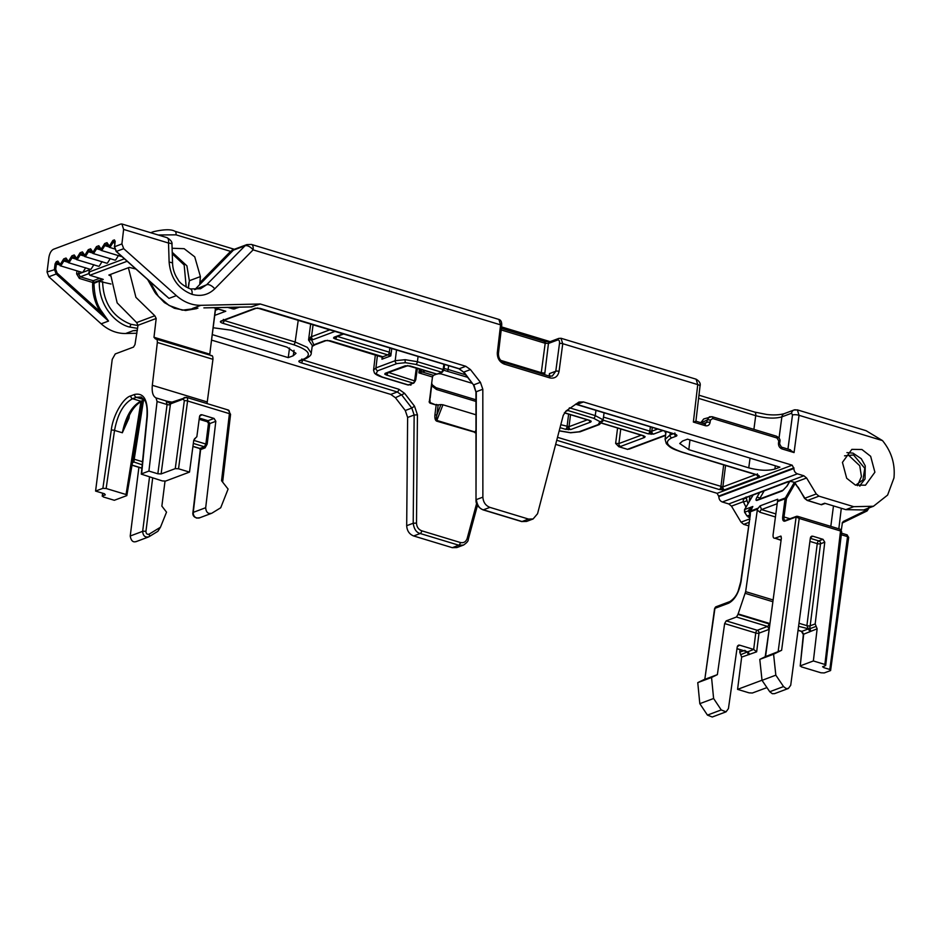 <?xml version="1.0" encoding="UTF-8"?>
<svg xmlns="http://www.w3.org/2000/svg" width="941" height="941" viewBox="0 0 941 941"><rect width="100%" height="100%" fill="white"/><g stroke="black" fill="none" stroke-linecap="round" stroke-linejoin="round"><path stroke-width="1.41" d="M874.895 472.206L865.473 485.203L855.381 485.062L846.688 478.263L842.442 462.372L851.864 449.363L861.944 449.516L870.648 456.303L874.895 472.206M859.933 486.038L860.991 484.886M825.245 503.411L821.469 504.764L807.59 500.412L818.964 496.154L853.734 506.681L873.46 506.258L887.622 495.06L893.95 477.981C895.314 464.113 891.492 451.656 882.493 440.6L866.096 430.707L797.403 409.888M853.734 506.681L845.83 509.646L863.626 509.951L873.46 506.258M215.418 310.236L218.359 309.142M136.927 333.232L125.647 333.514C116.79 333.596 108.638 330.373 101.169 323.822L48.826 276.772L56.178 274.007L54.413 269.244L55.096 263.845L56.307 261.669L57.836 261.092L60.224 264.539L63.717 258.893L66.035 258.022L68.411 261.469L71.904 255.823L74.221 254.952L76.609 258.399L80.103 252.753L82.42 251.882L84.808 255.329L88.289 249.683L90.607 248.812L92.994 252.259L96.488 246.601L98.805 245.73L101.193 249.177L104.686 243.531L107.003 242.66L109.379 246.107L111.708 242.343L112.991 242.555L110.073 247.26L109.262 247.295L114.602 248.918M62.553 260.775L63.835 260.986L60.918 265.691L60.106 265.727L82.02 272.372L82.82 272.325L85.702 267.762M103.522 245.413L104.804 245.625L101.887 250.33L101.075 250.377L122.13 256.752M70.74 257.705L72.022 257.905L69.105 262.61L68.293 262.657L90.218 269.302L91.018 269.255L93.9 264.692M95.323 248.483L96.605 248.695L93.688 253.4L92.877 253.447L114.79 260.081L115.602 260.034L118.472 255.481M78.938 254.635L80.22 254.835L77.303 259.54L76.492 259.587L98.405 266.232L99.205 266.185L102.087 261.622M87.125 251.565L88.407 251.765L85.502 256.47L84.69 256.517L106.604 263.162L107.403 263.115L110.285 258.552M111.708 242.343L112.873 240.461L114.414 239.884L115.178 241.319L114.555 246.695L116.355 251.447L123.718 248.683L121.907 243.931L123.612 229.428L121.918 223.993L120.707 224.064L53.437 249.283C51.155 250.541 49.638 253.27 48.885 257.446L47.05 271.996L48.826 276.772M123.718 248.683L176.355 295.627C183.86 302.167 192.023 305.39 200.856 305.319L260.292 304.002L465.795 366.284L470.453 369.578L480.416 382.328L482.815 389.256L482.874 497.142C483.239 502.223 485.591 505.635 489.932 507.375L528.548 519.079L533.088 518.973L537.558 513.715L563.247 415.334L566.188 410.888L578.962 402.042L583.502 401.948L792.169 465.183L793.91 468.477L718.853 496.613C718.924 499.271 720.077 501.059 722.335 501.988L797.427 473.829C795.169 472.9 793.992 471.123 793.91 468.477M797.427 473.829L803.885 475.781L806.59 477.981L816.259 493.954L804.896 498.212L794.745 482.427L790.675 481.392L788.346 481.792A2.4 2 -110.6 0 1 787.217 481.816L728.793 503.941L722.335 501.988M818.964 496.154L816.259 493.954M882.493 440.6L799.038 415.31L794.063 452.574L789.628 449.739M845.83 509.646L824.657 503.235L821.187 504.541M555.66 444.375L717.148 493.319L792.169 465.183M583.502 401.948L576.962 404.395L674.662 434.001C676.955 434.801 677.485 435.518 676.238 436.165L671.768 437.836C663.534 442.058 667.004 446.81 682.143 452.092L757.176 474.829C759.469 475.628 759.987 476.346 758.752 476.993L724.594 489.802A2.4 2 -110.6 0 1 722.853 486.932L557.507 437.33M688.812 449.68L679.731 443.517L682.519 441.047L687.506 439.176L779.889 467.171L774.913 469.041C767.891 470.982 759.175 470.582 748.754 467.853L688.812 449.68L689.953 439.918M211.56 340.101L390.774 394.408L397.302 391.962L301.085 362.803C298.791 362.003 298.273 361.285 299.52 360.638L303.99 358.968C312.212 354.745 308.754 349.993 293.604 344.712L222.629 323.21C220.335 322.41 219.818 321.681 221.064 321.046L255.211 308.236A2.4 2 69.4 0 0 256.352 308.213L257.752 308.13A2.4 0.623 92.6 0 0 257.952 308.025M239.931 307.025L233.686 309.048L227.346 307.331M213.478 307.66L225.381 311.271A2.4 1.117 -73.1 0 0 225.781 311.236L214.76 315.376M213.16 327.75L231.051 330.185L286.946 347.123L296.015 353.334L293.239 355.757L294.015 350.287M212.266 334.608L288.252 357.627L293.239 355.757M193.681 308.413L194.975 308.319M251.035 306.884L203.962 307.872M162.534 292.627L168.992 298.391L163.158 293.345M149.701 281.347L158.382 296.38L169.074 305.472L182.331 310.177L197.904 308.154M194.446 308.366L192.387 308.495L200.856 305.319M794.063 452.574L781.971 448.916C779.571 447.904 778.407 445.999 778.478 443.199L778.748 440.87L776.995 438L712.69 418.522L710.384 420.145L710.079 422.462C709.467 425.097 707.938 426.179 705.456 425.732L693.364 422.062L697.752 384.61L562.753 343.7L559.06 371.389C557.848 376.647 554.767 378.823 549.826 377.906L504.294 364.108C499.506 362.073 497.177 358.262 497.319 352.675L500.577 324.857L253.117 249.871L214.724 288.84C208.373 294.909 200.809 296.744 192.035 294.345C178.32 288.969 170.686 278.242 169.121 262.151A7.187 1.576 -1.8 0 1 172.568 263.386L171.98 244.272A7.187 1.576 178.2 0 0 168.521 243.037L123.612 229.428M214.724 288.84A7.187 3.752 -135.4 0 0 206.62 284.758L200.515 288.758L190.388 288.922A7.187 3.352 -73.1 0 1 192.035 294.345M497.319 352.675A2.4 0.718 6.7 0 1 498.448 353.44L501.706 325.621A2.4 0.718 -173.3 0 0 500.577 324.857L498.895 319.434L251.47 244.448A7.187 3.352 106.9 0 1 253.117 249.871A7.187 3.752 -135.4 0 0 245.013 245.801L206.62 284.758L194.681 289.663M693.364 422.062L695.893 421.333M804.484 498.295L807.59 500.412A2.4 1.117 -73.1 0 1 807.19 500.436L804.484 498.295L798.168 487.12M806.59 477.981L794.745 482.427L790.134 481.204A4.787 3.987 69.4 0 0 789.781 481.074L803.885 475.781M718.853 496.613L717.148 493.319M748.707 525.866L743.719 524.36L749.212 522.302M749.695 518.914L741.038 522.161L743.719 524.36M741.038 522.161L731.475 506.14L728.793 503.941M463.772 544.957L456.832 547.568L452.292 547.674L413.664 535.97C409.335 534.229 407.006 530.806 406.688 525.701L407.629 417.451L405.277 410.499L395.408 397.714L390.774 394.408M724.594 489.802L719.359 489.555A2.4 1.117 -73.1 0 0 720.9 486.85L723.676 464.83M671.768 437.836A2.4 2 -110.6 0 1 670.027 434.977L665.087 439.365L666.334 443.646C670.815 448.245 672.097 448.716 681.743 452.115L757.846 475.299L757.364 473.829M753.894 429.367L755.717 415.675C766.162 418.416 774.878 418.816 781.877 416.863L779.03 438.153M255.211 308.236L260.445 308.483A2.4 1.117 106.9 0 1 260.045 308.507A2.4 1.117 106.9 0 1 259.751 308.295M303.99 358.968A2.4 2 69.4 0 0 305.119 358.944C309.448 356.91 311.483 354.945 311.236 353.04L307.307 347.347L295.145 341.995L224.17 320.493L223.382 319.411M288.252 357.627L289.534 348.005M251.2 306.931A0.953 0.882 -76.3 0 0 251.612 306.954L259.704 303.919M251.47 244.448L246.86 244.601L234.168 249.353L195.41 288.969M549.556 376.177L549.45 373.612L549.226 376.082L552.273 376.047M560.965 338.254L562.753 343.7A2.4 0.741 -172.4 0 0 559.483 343.559C559.695 340.913 559.083 339.725 557.625 340.007L548.462 343.43L544.651 374.694M158.17 234.979L176.014 234.838L230.592 251.388L234.344 249.283L174.908 231.263C171.168 229.122 163.969 229.275 153.301 231.745L150.889 232.768M789.781 481.074L790.134 481.204A2.4 1.306 88.6 0 0 790.675 481.392M137.374 330.232L133.116 330.714L137.315 330.609M137.598 328.374L129.293 326.986C116.543 323.916 98.476 306.566 99.311 281.335L110.967 284.017M101.169 323.822L108.533 321.057L56.178 274.007L57.13 273.113L100.581 312.165C94.97 303.284 92.336 293.674 92.665 283.359L93.982 283.335C94.323 295.721 96.911 305.096 101.722 311.495L108.533 321.057L100.581 312.165L101.722 311.495M475.97 432.566L436.648 421.133C435.224 420.345 434.648 418.263 434.918 414.875L436.165 405.042L430.402 403.289L429.367 401.572L432.472 376.988L418.898 372.871L422.227 371.977L433.378 375.353L436.671 374.118M405.277 410.499L411.805 408.053L401.936 395.267L397.302 391.962A2.4 1.117 -73.1 0 0 398.843 389.245L404.63 393.385L414.51 406.159L417.439 414.852L416.498 523.102C416.734 526.936 418.474 529.501 421.733 530.806L460.349 542.51C463.69 543.204 465.96 541.851 467.171 538.464L476.628 503.447M630.999 448.057L628.2 449.045A2.4 2 69.4 0 0 629.341 449.022L665.546 435.448M620.754 428.978L618.907 443.552A2.4 2 69.4 0 0 620.648 446.422L618.837 446.716L627.694 449.398M618.837 446.716L615.637 443.411L617.578 428.026M666.028 431.531L665.087 439.365M199.739 284.523L200.398 276.583L189.353 280.724L188.388 288.193M311.248 353.028L312.306 345.559L308.554 339.995L310.695 323.845M199.751 282.806L230.592 251.388L231.674 251.917M232.062 250.059A0.953 0.741 -142.8 0 0 233.145 250.247L245.013 245.801A7.187 5.987 69.4 0 1 246.86 244.601M544.616 373.083L541.275 372.671L545.192 343.289L548.462 343.43A2.4 2 69.4 0 1 549.65 341.83L558.813 338.395A2.4 2 69.4 0 0 557.625 340.007M500.8 360.403L541.275 372.671M172.097 248.248L184.165 248.695L194.74 256.846L200.398 276.583M189.353 280.724L186.894 265.832L172.227 252.294M110.52 275.889L108.85 275.043L129.305 267.385L135.904 269.044M433.378 375.353L432.472 376.988M472.311 383.352L441.011 373.871L437.741 373.718M787.217 481.816L789.24 481.345A2.4 1.529 82.4 0 0 789.852 481.451M745.731 497.754A2.4 2.247 39.3 0 1 743.625 498.448L743.249 498.777A4.787 3.987 69.4 0 0 742.896 498.659M745.801 497.742A2.4 2.258 14.9 0 1 743.249 498.777L743.319 501.706L745.978 507.128M748.013 503.647L746.954 500.4A2.4 0.917 160 0 1 743.319 501.706L731.475 506.14M410.252 384.446L410.911 385.116L410.723 384.269M421.297 369.495L418.898 372.871L419.392 368.919M429.825 397.914L430.155 403.183M436.165 405.042L440.929 404.595L436.883 414.957L434.918 414.875M438.118 405.206L436.883 414.957C436.177 418.251 436.154 420.074 436.836 420.427A1.435 0.67 -73.1 0 0 436.648 421.133M475.958 414.793L442.94 404.783L436.836 420.427L475.123 432.025L475.97 431.449M665.781 433.472L664.711 431.131M312.177 346.453L314.953 344.782A2.4 2 -110.6 0 1 313.824 344.806L311.542 339.807A2.4 1 -90.8 0 1 310.871 336.807L308.554 339.995L313.247 339.56A2.4 2 -110.6 0 1 311.518 336.702L310.871 336.807M314.953 344.782L326.221 340.56A2.4 2 -110.6 0 1 325.092 340.583L313.824 344.806L312.189 346.37M313.106 324.586L311.518 336.702L330.091 329.726M101.075 250.365L99.605 247.318M431.496 384.669L431.613 385.798L432.319 384.893L431.684 383.234M467.571 377.294L443.776 370.248M746.954 500.4L746.084 496.942M92.724 282.347L94.029 282.406L93.218 280.724L92.712 282.476L79.373 278.43L76.621 273.843L76.997 270.855M92.665 283.359L92.712 282.476L94.018 282.453L93.982 283.335L103.275 279.418M436.365 405.089L436.248 404.43L438.518 405.124M127.176 261.257L89.807 275.278L102.781 279.206M447.222 371.119A1.435 0.67 -73.1 0 0 448.151 369.495L444.046 368.472M102.651 279.171L94.018 282.453M620.648 446.422L644.644 437.424A2.4 2 -110.6 0 1 643.021 435.73L643.456 435.754M415.522 379.541L415.546 379.999A1.435 1.2 -110.6 0 1 415.393 380.47M442.94 404.783L440.929 404.595M343.336 333.737L333.996 337.243A2.4 2 69.4 0 0 335.125 337.219L343.924 333.926M652.289 427.367L651.807 431.225A2.4 2 69.4 0 0 653.548 434.083L662.887 430.578M89.807 275.278L88.819 273.372L89.548 269.82L88.96 272.749M601.805 423.097L643.385 435.695A2.4 1.117 106.9 0 1 642.985 435.718L601.687 423.203M329.621 340.642A2.4 1.117 -73.1 0 0 329.915 340.842A2.4 1.117 -73.1 0 0 330.315 340.818L325.092 340.583M333.996 337.243L333.537 338.066L335.255 338.972A2.4 1.117 -73.1 0 0 336.713 336.619M657.7 429.014L651.807 431.225L649.843 431.131A2.4 1.117 106.9 0 1 648.314 433.848L603.052 420.133M89.313 273.419L89.548 269.82L78.573 273.937L76.621 273.843M382.411 356.757L381.952 359.203L382.881 356.757A2.4 1.141 -73 0 1 382.469 356.768L382.469 356.768A2.4 1.141 -73 0 0 382.469 356.768A2.4 1.117 -73.1 0 0 382.846 356.745L330.315 340.818M382.881 356.757L387.81 354.898A2.4 1.106 -73.3 0 0 389.327 352.181A2.4 1.117 106.9 0 1 387.786 354.898L390.821 355.886L389.327 352.181L389.868 347.841M382.364 357.251L327.621 340.466A2.4 0.623 -87.4 0 1 327.444 340.348M373.565 370.189L374.389 372.871A2.4 2.2 -36.1 0 0 376.035 373.73L377.682 370.778L396.914 363.567L405.453 362.697L415.875 364.426A2.4 1.117 -73.1 0 0 417.416 361.72L443.152 369.519L443.905 364.226M375.377 354.628L373.577 370.013L375.941 367.907L377.435 355.251M396.549 349.864L395.185 360.697L405.183 359.697L417.416 361.72L418.086 356.392M570.211 408.018L595.23 415.604L602.511 419.498L602.91 421.074M564.341 412.84L589.09 420.345A2.4 1.117 -73.1 0 0 589.489 420.321L564.412 412.723M415.875 364.426L441.611 372.224L437.459 374.024A1.435 1.2 -110.6 0 1 436.777 374.036L410.417 366.049A2.4 1.117 106.9 0 1 410.017 366.073A2.4 1.117 106.9 0 1 409.735 365.873M406.324 365.79L406.324 365.79A2.4 2 -110.6 0 1 405.195 365.814L385.198 373.306A2.4 2 69.4 0 0 386.328 373.283L407.735 365.696A2.4 0.623 92.6 0 0 407.924 365.602M387.927 372.683A2.4 1.117 106.9 0 1 386.457 375.036L413.123 383.116A2.4 1.117 -73.1 0 0 414.663 380.411L416.334 367.99M560.036 427.637L565.517 429.308A2.4 1.117 -73.1 0 0 567.058 426.591L568.623 414.146M570.528 414.722L569.011 426.685A2.4 2 69.4 0 0 570.752 429.543L590.748 422.05A2.4 2 -110.6 0 1 589.125 420.356M762.034 680.343L759.787 659.37L773.584 654.207L775.831 675.168L762.034 680.343L769.75 691.741L772.29 693.693L774.561 693.646L788.358 688.483L790.711 685.271L810.389 537.817L812.695 536.182L823.022 539.322L824.763 542.181L815.188 623.93L817.141 628.8L803.685 634.187L801.838 631.364L798.05 630.223M775.831 675.168L783.535 686.565L786.088 688.53L788.358 688.483M857.439 485.674L861.438 476.511L859.756 465.748L848.159 454.832M841.301 530.171L842.418 522.62M822.94 666.546L823.728 667.628L829.809 669.474L830.597 670.557L824.245 672.933L820.975 672.791L801.344 666.84L800.568 665.758L813.365 660.958L824.881 664.452L825.669 665.522L822.599 666.851M846.594 534.841A2.4 1.117 106.9 0 1 846.994 534.817L848.676 537.429L830.597 670.557M848.676 537.429A2.4 0.741 -172.4 0 0 847.547 536.629L829.809 669.474M842.242 523.184L843.312 521.467L842.113 523.067M769.891 624.165L737.991 614.391L745.096 593.3L772.879 601.722M749.942 519.35A2.4 0.706 -171.9 0 0 749.601 519.644L740.732 581.797A2.4 0.706 8.1 0 1 741.085 581.503L750.248 515.339A2.4 1.141 -179.2 0 0 749.871 515.939L749.601 519.644M740.732 581.797L738.179 590.995C736.427 595.571 733.662 599.099 729.863 601.57A2.4 2 69.4 0 0 728.675 603.181L714.937 608.333L704.809 679.343L717.371 674.638L711.549 677.461L713.607 698.493L699.81 703.668L707.444 715.101L712.255 717.007L726.052 711.843L728.428 708.608L737.25 646.785L739.579 645.15L753.67 649.419L756.658 651.819L741.661 657.1L737.579 689.365L749.095 692.858L752.365 693.011L766.939 687.6M769.056 623.801A2.4 1.117 106.9 0 1 767.538 626.435L769.162 629.341A2.4 0.612 8.2 0 1 769.197 629.329M737.579 689.365L762.022 680.225M737.991 614.391L736.45 617.014L767.538 626.435L757.282 630.282L726.193 620.86L736.45 617.014M773.114 599.958L745.648 591.642L745.096 593.3M745.648 591.642L757.446 509.128L760.105 505.846L761.528 509.575A2.4 1.117 -73.1 0 0 759.999 512.292L757.282 510.046M757.446 509.128L750.412 511.763L750.248 515.339M717.371 674.638L724.641 623.577L726.193 620.86M803.332 634.552L803.332 634.552A2.4 0.788 5.6 0 1 803.685 634.187L800.215 666.075L803.332 634.552L801.438 631.387A2.4 1.117 -73.1 0 0 801.838 631.364L807.837 629.117A2.4 2 -110.6 0 1 809.566 631.987M824.881 664.452L840.525 530.971A2.4 0.718 -173.3 0 1 841.666 531.736L825.669 665.522M738.438 645.173L739.579 645.15L737.568 645.902M726.052 711.843L721.229 709.926L713.607 698.493M704.809 679.343L714.584 608.627L716.113 606.722A2.4 2 69.4 0 0 714.937 608.333A2.4 0.706 -171.9 0 0 714.584 608.627M704.503 679.355L697.763 682.637L711.549 677.461M750.248 515.28A2.4 1.094 -178.2 0 0 749.871 515.833L749.871 515.833A2.4 1.094 -178.2 0 0 749.871 515.88M750.342 512.821A2.4 1.059 -177.5 0 0 749.965 513.351L749.871 515.939M750.224 514.821L748.307 510.845L752.835 506.481L750.683 510.939A2.4 2 69.4 0 0 750.412 511.763L750.165 512.539M781.183 536.358L780.465 536.135L781.395 537.911L765.562 656.571L759.787 659.37M780.865 536.111L774.972 538.193L781.112 540.063M813.365 660.958L817.141 628.8M869.143 507.752L867.073 510.951L867.155 509.893L843.312 521.467M741.661 657.1L740.708 654.654L753.682 649.419L755.741 632.999A2.4 0.682 -172.8 0 0 759.011 633.14L756.658 651.819M740.061 649.702L739.744 652.207L740.708 654.654M699.81 703.668L697.763 682.637M744.766 650.325L747.248 652.195A2.4 2 -110.6 0 1 748.213 654.642L747.401 651.772L736.979 648.62M736.968 648.761L747.036 651.807M749.906 514.939L747.025 516.021L744.731 512.186L748.307 510.845A9.586 3.399 158.6 0 1 750.224 511.457M748.695 509.904A9.586 2.282 175.3 0 1 750.4 510.81M798.58 626.318L808.343 628.753L810.589 631.258A2.4 2 69.4 0 0 809.613 628.811L816.165 626.365M777.525 501.2L773.102 534.641C772.902 537.287 773.526 538.475 774.972 538.193L781.077 540.334M765.562 656.571L781.618 650.29L773.584 654.207M778.113 651.854L796.121 516.962A0.953 0.8 -110.6 0 1 796.592 516.315A0.953 0.8 -110.1 0 1 797.051 516.303L799.215 518.444L796.133 516.95L784.923 521.149C783.183 521.49 782.43 520.067 782.689 516.891L785.1 498.765L777.478 501.624M811.565 536.217L812.695 536.182L810.695 536.935M750.906 510.187L750.353 511.481L750.906 510.187M749.742 508.658A9.586 2.999 -159.9 0 1 750.589 510.422M798.98 623.26L806.896 625.659L808.343 628.753L809.613 628.811L810.166 625.8L815.188 623.93M760.105 505.846L777.701 499.248L777.607 500.847L785.382 497.942L786.417 498.824L785.1 498.765L785.382 497.942L794.263 482.51M797.051 516.303L796.604 516.303A0.953 0.8 -110.6 0 1 796.604 516.315L796.592 516.315A0.953 0.8 -110.1 0 0 796.133 516.95L796.121 516.962M841.301 508.281L838.831 528.818L841.313 508.281M744.896 511.892L744.637 509.551L752.835 506.481L750.436 510.763M750.906 509.787L750.553 510.504M830.809 526.384L833.479 505.905M824.763 542.181L820.528 543.769A2.4 0.682 7.2 0 1 817.258 543.616L809.907 541.393M789.77 481.463L787.111 486.015L782.324 490.92L757.058 500.389C755.705 500.706 755.647 499.695 756.882 497.354A2.4 1.106 29.9 0 1 759.869 498.318L764.174 490.849M759.093 499.589L759.869 498.318L760.716 498.577M787.111 486.015A2.4 1.082 -149.7 0 0 786.794 486.262L783.23 490.132A2.4 2 -110.6 0 0 782.324 490.92M172.274 253.811L184.165 264.974L186.224 287.123M205.691 507.717C205.95 511.045 207.114 512.951 209.173 513.433L211.443 513.374L199.01 518.044C192.552 518.209 192.658 513.574 192.905 512.692A2.4 0.718 6.7 0 1 193.258 512.375L205.691 507.717L215.818 421.297L209.772 423.568L207.173 444.105L205.056 447.916L200.621 449.575L193.258 512.375C193.164 515.186 194.328 517.091 196.74 518.091L199.574 517.762M155.418 338.878L153.983 337.266L156.194 318.47L137.998 325.292L134.986 344.582L133.504 347.1L115.261 353.934L112.226 359.38L95.582 491.073L102.875 488.344L106.145 488.497L114.531 430.402C117.637 414.016 123.647 403.454 132.575 398.713L136.327 397.314L141.15 397.02L144.785 400.395C146.725 403.371 147.431 408.912 146.925 417.028A2.4 0.788 -174.4 0 1 147.278 416.675L141.632 473.817L148.913 471.076L157.076 401.501L156.018 397.902C152.936 396.314 151.713 392.126 152.324 385.304L157.347 342.465C157.335 339.466 156.688 338.266 155.418 338.878L211.89 355.71M102.875 488.344L111.273 430.166C112.826 415.746 123.059 397.796 130.834 395.855L134.598 394.444C143.82 392.573 148.055 399.984 147.278 416.675M131.987 463.442L132.716 460.561A2.4 0.635 -170.9 0 0 131.599 459.926L126.047 494.519L126.823 495.601L114.32 500.283L103.345 496.966L102.569 495.883L105.298 494.86L104.51 493.778L95.582 491.073M137.998 325.292L136.633 322.575L154.818 315.764L156.194 318.47M154.971 292.51L147.631 279.501M128.388 267.726L135.927 297.368L154.818 315.764M215.465 308.26L209.678 355.039M152.324 385.304L207.255 401.96L212.948 359.309C212.984 356.321 212.36 355.145 211.09 355.757M171.556 402.301L166.11 400.96L170.427 403.877A2.4 2.023 -106.6 0 1 171.768 402.219L171.768 402.219A2.4 2.023 -106.6 0 1 171.921 402.183M207.255 401.96L207.091 403.595M148.913 471.076L157.841 473.782L161.111 473.935L175.261 468.63L178.531 468.783L189.506 472.1L165.581 481.074L162.311 480.922L141.279 474.135L146.925 417.028M110.591 274.396L117.154 302.884L136.633 322.575M211.36 341.63L215.665 308.319M167.322 401.337L172.05 402.125A2.4 2 -110.6 0 0 170.862 403.736L170.345 404.689A2.4 0.741 7.6 0 1 167.086 404.536L166.11 400.96L156.018 397.902M144.467 399.854L140.832 401.219C131.881 405.947 125.718 416.463 122.342 432.766L128.929 418.227A2.4 0.635 9.1 0 1 128.152 417.91M126.047 494.519L106.145 488.497M165.016 481.192L161.864 506.117L166.533 512.151L160.452 527.242L157.876 531.312L149.078 536.688A2.4 1.294 58.6 0 1 148.96 536.746C145.173 537.746 143.067 535.947 142.656 531.347L149.513 477.04M138.903 467.324L130.223 536.005C131.093 540.969 133.187 542.769 136.516 541.404M111.273 430.166A2.4 0.612 8.2 0 1 114.531 430.402L122.342 432.766L126.729 421.345M102.64 493.213L102.216 496.189L102.934 493.296M143.467 400.631L134.222 459.232A2.4 0.729 9.1 0 1 133.14 458.608L126.823 495.601M133.14 458.608L137.021 433.919A2.4 0.635 -170.9 0 0 135.892 433.189L131.599 459.926M138.151 434.73A2.4 0.729 -170.8 0 1 137.021 433.919L137.539 430.719M212.019 513.104L220.723 507.764L228.087 489.073L221.558 480.722L229.416 413.652C229.616 410.97 228.969 409.782 227.51 410.076M189.506 472.1L193.764 440.129L195.305 438.435L194.599 438.706M194.858 438.565L196.845 436.742L199.563 416.369L201.868 414.746L214.066 418.439L215.818 421.297M194.481 438.788L195.305 438.435M200.739 414.769L201.868 414.746L199.857 415.499M132.716 460.561L134.081 460.278L133.963 462.019A2.4 1.729 50.5 0 0 132.493 462.231L132.399 462.337M142.503 461.737L134.222 459.232L134.081 460.278M200.268 449.892A2.4 0.718 6.7 0 1 200.621 449.575L199.904 448.434A2.4 1.117 106.9 0 1 199.504 448.457L200.268 449.892L192.905 512.692M205.056 447.916A0.953 0.8 69.4 0 0 204.362 446.763L205.867 444.046L207.173 444.105M114.849 243.107L112.991 242.555L115.049 241.049M67.411 262.069L63.835 260.986L66.682 259.187M108.38 246.707L104.804 245.625L107.639 243.825M75.598 258.998L72.022 257.905L74.868 256.117M100.181 249.777L96.605 248.695L99.452 246.895M83.796 255.917L80.22 254.835L83.067 253.047M91.995 252.847L88.407 251.765L91.253 249.977A0.953 0.8 69.4 0 1 90.607 248.812M169.121 262.151L168.521 243.037A7.187 3.352 -73.1 0 0 166.875 237.614L121.918 223.993M710.079 422.462A2.4 0.741 -172.4 0 0 706.809 422.321L704.503 423.944A2.4 1.117 106.9 0 1 704.915 423.921L704.915 423.921A2.4 1.117 106.9 0 1 705.456 425.732M695.799 421.156L705.103 424.026M710.384 420.145A2.4 0.741 -172.4 0 0 707.114 420.004L706.809 422.321L703.597 423.521M712.69 418.522A2.4 1.117 -73.1 0 0 712.149 416.71L709.467 416.792L707.114 420.004L701.268 422.815M711.749 416.734L703.715 418.945L701.363 422.156A2.4 0.706 -171.9 0 0 701.021 422.45L700.974 422.732M776.995 438A2.4 1.117 -73.1 0 0 776.454 436.201L712.149 416.71M778.748 440.87A2.4 0.718 6.7 0 1 779.877 441.635C780.477 439.612 779.336 437.812 776.454 436.201M778.478 443.199A2.4 0.718 6.7 0 1 779.607 443.952L779.877 441.635M781.971 448.916A2.4 1.117 -73.1 0 0 781.418 447.104L779.607 443.952M796.204 409.97A4.787 3.987 69.4 0 0 793.933 410.017L797.392 409.9L799.038 415.31A4.787 1.482 -172.4 0 0 792.498 415.016L787.946 449.08M719.359 489.555L556.731 440.27M576.28 404.23A2.4 1.117 106.9 0 0 576.562 404.418A2.4 1.117 106.9 0 0 576.962 404.395L575.669 404.124M528.548 519.079L522.02 521.526L526.548 521.432L533.088 518.973M489.932 507.375L483.392 509.822L522.02 521.526A2.4 1.117 106.9 0 1 521.62 521.549L482.992 509.846C478.11 507.375 475.781 504.058 476.005 499.883L475.946 391.997L473.452 384.81L463.49 372.071L458.867 368.754A2.4 1.117 -73.1 0 0 459.267 368.731L465.795 366.284M482.874 497.142L476.346 499.589C477.24 505.446 479.581 508.858 483.392 509.822A2.4 1.117 106.9 0 1 482.992 509.846M482.815 389.256L476.299 391.703L476.005 499.883M475.946 391.997L473.888 384.775L480.416 382.328M470.453 369.578L463.925 372.036L473.452 384.81M260.445 308.483L459.267 368.731L463.49 372.071M260.292 304.002L250.941 306.907M213.925 307.648L225.781 311.236M176.355 295.627L168.992 298.391L116.155 251.259M504.294 364.108A2.4 1.117 -73.1 0 0 503.753 362.297L549.273 376.094A2.4 1.117 -73.1 0 1 549.826 377.906M559.06 371.389A2.4 0.741 -172.4 0 0 555.79 371.236L552.296 376.035M559.483 343.559L555.79 371.236L549.45 373.612L549.109 376.047M697.752 384.61L696.093 379.199C699.516 381.234 700.833 383.552 700.022 386.139A4.787 1.435 -173.3 0 0 697.752 384.61M792.498 415.016L791.569 413.228L781.877 416.863A4.787 3.987 69.4 0 1 784.241 413.652C779.454 414.993 773.62 415.263 766.739 414.475L754.623 412.064A4.787 2.235 106.9 0 1 755.717 415.675L698.587 398.361M775.337 465.795L774.913 469.041M784.241 413.652L793.933 410.017A4.787 3.987 69.4 0 0 791.569 413.228M793.933 467.865L718.889 496.001M722.241 490.038A2.4 0.623 -87.4 0 1 721.97 487.038M758.752 476.993A2.4 2 -110.6 0 1 757.046 474.946M755.835 474.57L722.853 486.932L725.582 465.407M676.238 436.165A2.4 2 -110.6 0 1 674.532 434.119M670.286 432.825L670.027 434.977L673.321 433.742M674.662 434.001A2.4 1.117 106.9 0 1 674.262 434.024L675.332 434.471L674.85 433.001M748.754 467.853L750.048 458.138M232.239 308.813L232.862 307.731L231.239 307.236M233.686 309.048L232.921 307.201M234.862 308.93A0.953 0.8 -110.6 0 1 234.168 307.789L233.58 307.848M235.932 307.131L234.168 307.789L234.238 307.166M257.575 308.001A2.4 0.623 92.6 0 0 257.752 308.13L458.867 368.754M221.064 321.046A2.4 2 69.4 0 0 222.194 321.022L256.352 308.213M222.629 323.21A2.4 1.117 -73.1 0 0 224.17 320.493L224.193 320.269M293.604 344.712A2.4 1.117 -73.1 0 0 295.145 341.995L298.262 320.081M299.52 360.638A2.4 2 69.4 0 0 300.649 360.615L305.119 358.944M301.085 362.803A2.4 1.117 -73.1 0 0 302.626 360.085L301.838 359.003M398.843 389.245L302.649 359.862M404.63 393.385L395.408 397.714M115.178 241.319L114.414 246.813L121.907 243.931M544.251 341.501A2.4 1.117 106.9 0 1 544.651 341.477A2.4 1.117 106.9 0 1 545.192 343.289L501.2 329.95M176.014 234.838A4.787 2.235 -73.1 0 0 174.908 231.263M125.647 333.514L133.116 330.714M414.51 406.159L411.805 408.053L414.146 415.005L407.629 417.451M406.688 525.701L413.205 523.255L414.146 415.005L417.439 414.852M413.664 535.97L420.204 533.512C416.392 532.559 414.064 529.136 413.205 523.255L416.498 523.102M452.292 547.674L458.82 545.215L420.204 533.512A2.4 1.117 -73.1 0 0 421.733 530.806M477.475 505.317L468.242 539.534C468.359 541.051 466.748 542.91 463.395 545.11L458.82 545.215A2.4 1.117 -73.1 0 0 460.349 542.51M411.052 384.14L410.911 385.116L409.547 384.704M165.545 295.486L116.178 251.447L114.531 246.977M47.05 271.996L55.719 269.302L56.401 263.903L58.483 262.257A0.953 0.8 69.4 0 1 57.836 261.092M549.944 341.712L501.541 327.045M788.346 481.792L745.931 497.695A2.4 2 -110.6 0 1 744.802 497.718M129.293 326.986A2.4 1.117 -73.1 0 0 130.834 324.269C112.72 317.046 103.31 302.779 102.593 281.488M137.962 325.539L130.834 324.269M468.242 539.534A2.4 0.847 -164.9 0 0 467.171 538.464M641.221 435.189L618.907 443.552L615.637 443.411M425.473 370.754L422.238 371.966A1.435 1.188 -110.1 0 1 421.192 370.248L422.356 369.813M430.061 402.56L435.954 404.971M475.97 429.955L475.123 432.025A1.435 0.67 -73.1 0 0 474.934 432.731M114.414 239.884A0.953 0.8 69.4 0 0 115.049 241.014M112.873 240.461A0.953 0.8 69.4 0 0 113.567 241.602L114.978 242.037M109.379 246.107A0.953 0.8 69.4 0 0 110.073 247.26M107.003 242.66A0.953 0.8 69.4 0 0 107.639 243.79M104.686 243.531A0.953 0.8 69.4 0 0 105.38 244.684L107.768 245.401M101.193 249.177A0.953 0.8 69.4 0 0 101.887 250.33M98.805 245.73A0.953 0.8 69.4 0 0 99.44 246.86M96.488 246.601A0.953 0.8 69.4 0 0 97.182 247.754L99.57 248.471M92.994 252.259A0.953 0.8 69.4 0 0 93.688 253.4M88.289 249.683A0.953 0.8 69.4 0 0 88.983 250.824L91.383 251.541M84.808 255.329A0.953 0.8 69.4 0 0 85.502 256.47M82.42 251.882A0.953 0.8 69.4 0 0 83.055 253.011M80.103 252.753A0.953 0.8 69.4 0 0 80.797 253.894L83.184 254.623M76.609 258.399A0.953 0.8 69.4 0 0 77.303 259.54M74.221 254.952A0.953 0.8 69.4 0 0 74.868 256.081M71.904 255.823A0.953 0.8 69.4 0 0 72.598 256.964L74.998 257.693M68.411 261.469A0.953 0.8 69.4 0 0 69.105 262.61M66.035 258.022A0.953 0.8 69.4 0 0 66.67 259.151M63.717 258.893A0.953 0.8 69.4 0 0 64.411 260.034L66.799 260.763M60.224 264.539A0.953 0.8 69.4 0 0 60.918 265.691M56.307 261.669A0.953 0.8 69.4 0 0 57.001 262.821L58.518 263.28M55.096 263.845L58.895 264.668M749.918 496.189L749.13 501.741M542.71 374.106L544.721 373.354M435.612 387.716A2.4 1.117 106.9 0 1 436.024 387.692A2.4 1.117 106.9 0 1 436.565 389.503L431.613 385.798L430.178 398.067M422.238 371.966L422.227 371.977A1.435 1.2 -110.6 0 1 421.203 370.248M57.13 273.113L55.719 269.302M436.565 389.503L475.958 401.431M465.619 374.789L448.151 369.495L448.634 365.649M79.373 278.43A1.435 0.67 106.9 0 1 80.303 276.807L93.218 280.724L99.722 278.277M78.891 271.431L78.573 273.937L80.303 276.807L88.795 273.619M665.381 435.107L628.2 449.045M313.247 339.56L335.278 331.303M603.487 417.086L649.843 431.131L650.396 426.791M567.317 410.088A1.435 1.2 69.4 0 0 567.964 410.523L593.7 418.322L599.911 421.627L598.264 424.579L579.021 431.79L570.493 432.66L560.071 430.931A2.4 1.117 106.9 0 1 559.66 430.954L570.681 432.778A2.4 0.623 -87.4 0 1 570.493 432.66M569.493 407.806L567.964 410.523L565.517 411.44M124.4 258.787L89.301 271.949M644.644 437.424L645.091 436.612A2.4 2.2 143.9 0 1 643.644 435.977M653.548 434.083L648.314 433.848M643.385 435.695L645.091 436.612M387.786 354.898L335.255 338.972M327.821 340.371A2.4 0.623 -87.4 0 1 327.621 340.466L326.221 340.56M333.537 338.066A2.4 2.2 -36.1 0 0 335.69 337.007M337.29 336.408L389.315 352.181M650.925 431.319A2.4 0.623 92.6 0 0 651.184 434.319M593.7 418.322A2.4 1.117 106.9 0 0 595.23 415.604L595.994 410.311M388.492 372.471L415.134 381.046M560.801 424.697L569.011 426.685L587.337 419.815M560.071 430.931L559.248 430.684M391.762 348.417L390.821 355.886L381.952 359.203L382.246 356.71M382.246 377.035A2.4 1.117 -73.1 0 1 381.846 377.059L407.888 384.963A2.4 1.117 -73.1 0 0 408.288 384.928L382.246 377.035L376.035 373.73M437.459 374.024L442.294 372.213A1.435 1.2 -110.6 0 1 441.611 372.224L443.152 369.519L443.623 370.166M408.97 384.916A1.435 1.2 69.4 0 1 408.288 384.928L413.123 383.116A1.435 1.2 69.4 0 0 413.805 383.105L407.888 384.963M590.748 422.05L591.195 421.227L589.489 420.321M565.517 429.308L570.752 429.543M570.681 432.778L580.162 431.766A2.4 2 -110.6 0 1 579.021 431.79M377.682 370.778A2.4 2 -110.6 0 1 375.941 367.907L395.185 360.697A2.4 2 69.4 0 0 396.914 363.567M385.198 373.306L384.74 374.13L386.457 375.036M410.417 366.049L405.195 365.814M405.183 359.697A2.4 0.623 92.6 0 0 405.453 362.697M598.264 424.579A2.4 2 69.4 0 0 599.393 424.556L602.934 420.886M602.511 419.498A2.4 2.2 143.9 0 1 599.911 421.627M589.748 420.603A2.4 2.2 -36.1 0 0 591.195 421.227M407.547 365.579A2.4 0.623 92.6 0 0 407.735 365.696L436.377 374.059M384.74 374.13A2.4 2.2 -36.1 0 0 386.892 373.071M568.399 429.778A2.4 0.623 -87.4 0 1 568.129 426.779M844.536 455.832L853.534 454.962L864.779 468.3L862.944 479.886L855.698 485.18M769.75 691.741L783.535 686.565M738.073 613.908L769.961 623.577M841.501 533.147L846.994 534.817A2.4 1.117 106.9 0 1 847.547 536.629L841.313 534.735M823.893 666.193L823.728 667.628M728.675 603.181C734.815 599.876 738.944 592.654 741.085 581.503M724.641 623.577L755.741 632.999A2.4 1.117 -73.1 0 1 757.282 630.282A2.4 2 69.4 0 1 759.011 633.14L769.162 629.341L765.209 656.736M761.939 679.426L761.81 680.284M749.859 516.562L748.377 517.127L749.812 517.562M775.466 516.985L759.999 512.292M750.683 510.939L757.87 508.258M842.277 522.984L867.049 510.963L842.277 522.996M749.801 517.609L748.06 516.997M749.142 654.642A2.4 2 69.4 0 0 747.401 651.772M777.242 503.694L761.528 509.575L775.878 513.927M841.666 531.736L839.972 529.16A2.4 1.117 -73.1 0 1 840.525 530.971L799.215 518.444L781.618 650.29M868.825 507.328L867.155 509.893M753.153 494.99L744.507 509.657L744.566 512.21L746.954 515.915M739.744 652.207L743.59 650.772M721.229 709.926L707.444 715.101M782.689 516.891L783.994 516.95L786.417 498.824M784.923 521.149A0.953 0.8 -110.6 0 1 785.394 520.514L785.394 520.514A0.953 0.8 -110.6 0 1 785.853 520.502C784.394 520.796 783.771 519.608 783.994 516.95L790.028 518.773M810.319 538.334L818.788 540.899A2.4 1.117 106.9 0 0 817.258 543.616L806.896 625.659A2.4 0.682 -172.8 0 0 810.166 625.8L820.528 543.769A2.4 2 69.4 0 0 818.788 540.899L823.022 539.322M753.059 495.013L744.496 509.857M795.121 483.474L786.582 498.33M756.882 497.354L759.646 492.555M757.058 500.389A2.4 2 -110.6 0 1 757.964 499.612L783.23 490.132M153.983 337.266L209.69 354.145M212.948 359.309L157.347 342.465M157.076 401.501L167.086 404.536L157.841 473.782M134.598 394.444A2.4 2 69.4 0 0 136.327 397.314L144.408 399.76M130.834 395.855A2.4 2 69.4 0 0 132.575 398.713L140.832 401.219A2.4 2 69.4 0 0 141.962 401.195L144.667 400.184M170.345 404.689L161.111 473.935M140.95 401.642L135.892 433.189M128.929 418.227L129.411 415.263M185.695 397.408C187.153 397.114 187.777 398.302 187.577 400.972L229.416 413.652A2.4 0.718 6.7 0 1 230.557 414.416L228.31 410.029L186.494 397.361L172.05 402.125M170.862 403.736L183.377 399.043A2.4 2 -110.6 0 1 184.565 397.431M175.261 468.63L184.307 400.819L183.377 399.043M134.21 459.267A2.4 0.682 -171.2 0 1 133.128 458.679A2.4 0.623 -171.6 0 0 132.046 458.126M152.677 478.004L145.926 531.489C146.137 533.759 147.196 534.653 149.066 534.194L160.452 527.242M130.223 536.005L142.656 531.347A2.4 0.682 -172.8 0 1 145.926 531.489M184.307 400.819A2.4 0.741 7.6 0 1 187.577 400.972L178.531 468.783M149.066 534.194A2.4 1.294 58.6 0 1 149.078 536.688L148.96 536.746M149.184 536.605L157.735 531.383M133.963 462.019L142.197 464.83M132.41 462.678L133.622 462.231A2.4 2 69.4 0 0 132.481 462.254L132.493 462.231M193.74 440.364L205.867 444.046L208.467 423.509L209.772 423.568L208.043 420.698L214.066 418.439M208.467 423.509L207.432 421.78L208.043 420.698L199.327 418.063M141.879 468.089L132.022 465.101M193.328 443.423L204.362 446.763L199.904 448.434L192.94 446.328M207.432 421.78L199.174 419.286M790.522 449.869L781.418 447.104M172.568 263.386C172.803 269.185 174.591 274.537 177.931 279.418C179.378 282.676 183.53 285.841 190.388 288.922M498.448 353.44C498.412 357.886 500.189 360.838 503.753 362.297M558.813 338.395L561.13 338.301L696.093 379.188M695.917 421.192L700.022 386.139M797.756 487.191L794.58 482.839M575.563 404.195L674.262 434.024M526.572 521.42L521.62 521.549M251.271 306.942L203.868 307.883M196.598 308.648L185.624 310.495L174.391 308.272L164.393 302.59L155.736 293.592L149.09 280.806M166.875 237.614C170.697 239.826 172.403 242.049 171.98 244.272M501.706 325.621C501.894 322.104 500.953 320.034 498.883 319.434M701.021 422.45L703.715 418.945M754.623 412.064L698.963 395.196M501.388 328.362L544.651 341.477L549.65 341.83M807.19 500.436L821.469 504.764M429.261 401.678C428.684 401.042 430.319 404.606 429.261 401.678M188.271 288.146L188.87 282.688M107.85 243.801L109.262 247.295M91.465 249.941L92.877 253.447M83.267 253.011L84.69 256.517M75.08 256.093L76.492 259.587M66.882 259.163L68.293 262.657M58.695 262.233L60.106 265.727M550.144 341.642L501.553 326.915M475.946 399.796L436.024 387.692L432.319 384.893M153.277 231.757L150.713 232.721M414.84 380.964L415.757 379.823L417.392 368.307M88.995 271.914L88.819 273.372M444.623 364.438L443.834 369.989L442.294 372.213M602.946 420.898L604.098 412.77M417.039 368.202L415.346 380.87L413.805 383.105M381.846 377.059C377.623 375.577 375.13 374.177 374.389 372.871M580.162 431.766L599.393 424.556M846.924 452.621L852.993 453.139L861.286 458.714L865.238 465.83L865.038 478.993L859.545 486.003M716.113 606.722L729.863 601.57M750.871 509.869L749.965 513.351M867.073 510.951L869.272 507.622M796.592 516.315L785.053 520.549M839.972 529.16L797.533 516.303M789.581 481.486L786.794 486.262M798.039 630.364L801.438 631.387M141.962 401.195C135.763 404.254 130.67 410.994 126.717 421.392M137.421 431.46L142.303 401.066M135.951 541.687L148.384 537.029M230.557 414.416L222.629 482.086M192.929 446.469L199.504 448.457M131.999 465.23L141.868 468.23"/></g></svg>
